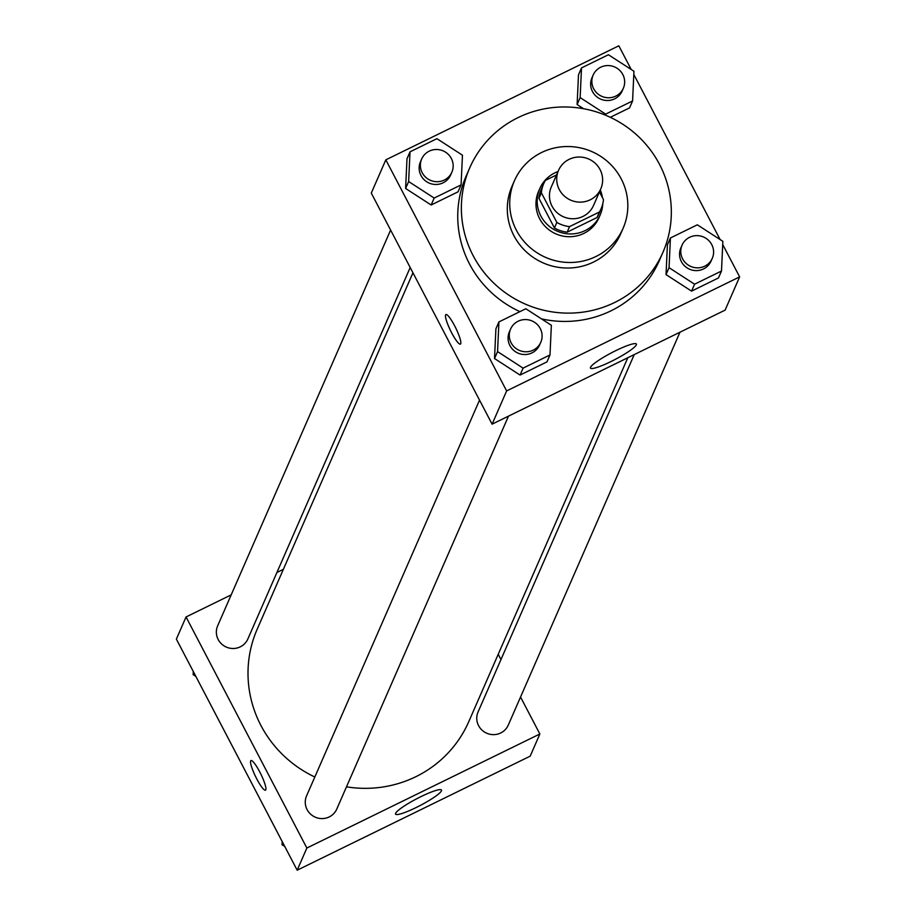 <?xml version="1.0" encoding="UTF-8"?>
<svg xmlns="http://www.w3.org/2000/svg" width="916" height="916" viewBox="0 0 916 916"><rect width="100%" height="100%" fill="white"/><g stroke="black" fill="none" stroke-linecap="round" stroke-linejoin="round"><path stroke-width="1.37" d="M559.287 189.555A23.06 22.453 -156.4 0 1 558.542 170.342A23.06 22.453 -156.4 0 1 588.667 159.006A23.06 22.453 -156.4 0 1 600.804 188.811A23.06 22.453 -156.4 0 1 580.549 202.127A23.06 22.453 -156.4 0 1 559.287 189.555M600.804 188.811L593.545 205.436A23.06 22.453 -156.4 0 1 573.29 218.741A23.06 22.453 -156.4 0 1 552.027 206.18A23.06 22.453 -156.4 0 1 551.283 186.967L558.542 170.342M601.102 208.734L598.686 214.275A31.316 30.48 -156.4 0 1 597.014 217.539L567.13 232.16L569.546 226.618L599.442 211.997A31.316 30.48 -156.4 0 0 601.102 208.734A31.316 30.48 -156.4 0 0 603.461 199.619L599.442 191.936M556.527 174.956L545.386 180.406A31.316 30.48 -156.4 0 0 543.715 183.658A31.316 30.48 -156.4 0 0 541.367 192.784L556.859 222.428A31.316 30.48 -156.4 0 0 569.546 226.618M541.367 192.784L538.94 198.325L554.432 227.97L556.859 222.428M538.94 198.325A31.316 30.48 -156.4 0 1 541.299 189.2L543.715 183.658M567.13 232.16A31.316 30.48 -156.4 0 1 554.432 227.97M558.027 171.521A32.953 32.071 23.6 0 0 554.89 172.861A32.953 32.071 23.6 0 0 539.799 188.547A32.953 32.071 23.6 0 0 557.146 231.13A32.953 32.071 23.6 0 0 600.175 214.939A32.953 32.071 23.6 0 0 602.762 203.787M602.453 197.684A32.953 32.071 23.6 0 0 600.289 189.99M600.175 214.939L598.972 217.71A32.953 32.071 -156.4 0 1 570.027 236.717A32.953 32.071 -156.4 0 1 539.65 218.764A32.953 32.071 -156.4 0 1 538.585 191.318L539.799 188.547M597.014 217.539L599.442 211.997M541.596 152.514A59.311 57.719 23.6 0 0 514.437 180.761A59.311 57.719 23.6 0 0 545.661 257.407A59.311 57.719 23.6 0 0 623.12 228.256A59.311 57.719 23.6 0 0 608.922 162.773A59.311 57.719 23.6 0 0 541.596 152.514M514.437 180.761L512.01 186.303A59.311 57.719 23.6 0 0 543.245 262.949A59.311 57.719 23.6 0 0 620.705 233.798L623.12 228.256M518.032 117.614A105.432 102.615 23.6 0 0 469.748 167.834A105.432 102.615 23.6 0 0 525.269 304.089A105.432 102.615 23.6 0 0 662.966 252.266A105.432 102.615 23.6 0 0 637.719 135.854A105.432 102.615 23.6 0 0 518.032 117.614M662.966 252.266L659.337 260.579A105.432 102.615 -156.4 0 1 541.471 318.871M519.933 311.635A105.432 102.615 -156.4 0 1 469.519 263.98A105.432 102.615 -156.4 0 1 466.118 176.147L469.748 167.834M631.216 69.49L618.827 45.8L385.819 159.842L506.628 390.926L739.636 276.884L722.713 244.515M720.125 239.568L633.803 74.448M410.013 151.85L406.99 158.766L405.616 188.467L431.15 204.989L458.057 191.822L461.08 184.895L462.454 155.205L436.921 138.671L410.013 151.85L408.639 181.54L434.173 198.062L461.08 184.895M581.511 67.91L578.488 74.837L577.114 104.527L583.618 108.729L577.114 104.527L580.137 97.6L605.671 114.122L632.578 100.955L633.952 71.265L608.419 54.742L581.511 67.91L580.137 97.6M629.555 107.882L610.285 117.305L629.555 107.882L632.578 100.955M670.42 237.977L667.398 244.904L666.024 274.605L691.557 291.128L718.465 277.949L721.487 271.033L722.861 241.332L697.328 224.809L670.42 237.977L669.046 267.678L694.58 284.2L721.487 271.033M498.922 321.917L495.9 328.844L494.525 358.534L520.059 375.056L546.966 361.889L549.989 354.961L551.363 325.272L525.83 308.749L498.922 321.917L497.56 351.607L523.093 368.14L549.989 354.961M385.819 159.842L371.289 193.093L492.098 424.165L725.106 310.123L739.636 276.884M615.827 350.622A25.911 3.79 -27.6 0 1 636.414 344.061A25.911 3.79 -27.6 0 1 615.197 359.415A25.911 3.79 -27.6 0 1 590.477 368.072A25.911 3.79 -27.6 0 1 615.827 350.622M492.098 424.165L506.628 390.926M445.6 314.886A16.477 2.908 63.9 0 1 445.909 314.531A16.477 2.908 63.9 0 1 455.767 328.043A16.477 2.908 63.9 0 1 460.393 344.118A16.477 2.908 63.9 0 1 451.073 331.707A16.477 2.908 63.9 0 1 445.6 314.886M445.909 314.531A16.477 2.908 -116.1 0 0 445.611 314.875A16.477 2.908 -116.1 0 0 451.084 331.684A16.477 2.908 -116.1 0 0 460.393 344.118M314.818 777.008A115.45 112.37 -156.4 0 1 260.9 725.426A115.45 112.37 -156.4 0 1 257.178 629.246L412.956 272.785M627.803 357.744L468.752 721.705A115.45 112.37 -156.4 0 1 346.488 786.833M479.526 400.132L306.574 795.878A16.477 16.03 23.6 0 0 315.253 817.175A16.477 16.03 23.6 0 0 336.767 809.08L508.483 416.15M410.196 267.518L247.847 639.002A16.477 16.03 -156.4 0 1 218.191 639.528A16.477 16.03 -156.4 0 1 217.665 625.811L390.617 230.053M679.97 332.21L508.254 725.14A16.477 16.03 -156.4 0 1 478.599 725.667A16.477 16.03 -156.4 0 1 478.072 711.95L634.238 354.595M186.051 616.96L306.86 848.033L539.868 733.991L530.181 756.158L297.173 870.2L176.364 639.116L186.051 616.96L231.187 594.873M276.918 572.477L283.353 569.328M539.868 733.991L520.54 697.03M500.96 659.566L498.201 654.299M395.609 813.305A25.911 3.79 -27.6 0 1 418.83 797.676A25.911 3.79 -27.6 0 1 441.489 790.084A25.911 3.79 -27.6 0 1 420.272 805.45A25.911 3.79 -27.6 0 1 395.552 814.106A25.911 3.79 -27.6 0 1 395.609 813.305M297.173 870.2L306.86 848.033M250.984 760.555A16.477 2.908 -116.1 0 0 256.72 778.818A16.477 2.908 63.9 0 1 250.984 760.555A16.477 2.908 63.9 0 1 260.842 774.077A16.477 2.908 63.9 0 1 265.468 790.153A16.477 2.908 63.9 0 1 256.709 778.818A16.477 2.908 -116.1 0 0 265.468 790.153M282.197 841.552L282.048 844.735L284.784 846.51M282.048 844.735L282.872 842.857M193.287 671.485L193.139 674.668L195.875 676.432M193.139 674.668L193.963 672.779M540.772 342.275L539.558 345.034A16.477 16.03 -156.4 0 1 509.903 345.572A16.477 16.03 -156.4 0 1 509.365 331.844L510.578 329.073A16.477 16.03 -156.4 0 1 532.093 320.978A16.477 16.03 -156.4 0 1 526.299 351.778A16.477 16.03 -156.4 0 1 510.578 329.073M495.9 328.844L494.525 358.534L497.56 351.607M494.525 358.534L520.059 375.056L523.093 368.14M520.059 375.056L546.966 361.889M712.259 258.335L711.056 261.106A16.477 16.03 -156.4 0 1 681.389 261.632A16.477 16.03 -156.4 0 1 680.863 247.904L682.077 245.133A16.477 16.03 -156.4 0 1 703.591 237.038A16.477 16.03 -156.4 0 1 697.797 267.838A16.477 16.03 -156.4 0 1 682.077 245.133M667.398 244.904L666.024 274.605L669.046 267.678M666.024 274.605L691.557 291.128L694.58 284.2M691.557 291.128L718.465 277.949M451.851 172.197L450.649 174.967A16.477 16.03 -156.4 0 1 420.982 175.494A16.477 16.03 -156.4 0 1 420.455 161.777L421.669 159.006A16.477 16.03 -156.4 0 1 443.184 150.911A16.477 16.03 -156.4 0 1 437.379 181.7A16.477 16.03 -156.4 0 1 421.669 159.006M406.99 158.766L405.616 188.467L408.639 181.54M405.616 188.467L431.15 204.989L434.173 198.062M431.15 204.989L458.057 191.822M623.349 88.257L622.136 91.028A16.477 16.03 -156.4 0 1 592.48 91.554A16.477 16.03 -156.4 0 1 591.954 77.837L593.156 75.066A16.477 16.03 -156.4 0 1 614.67 66.971A16.477 16.03 -156.4 0 1 608.877 97.76A16.477 16.03 -156.4 0 1 593.156 75.066M578.488 74.837L577.114 104.527M605.247 115.084L605.671 114.122"/></g></svg>
